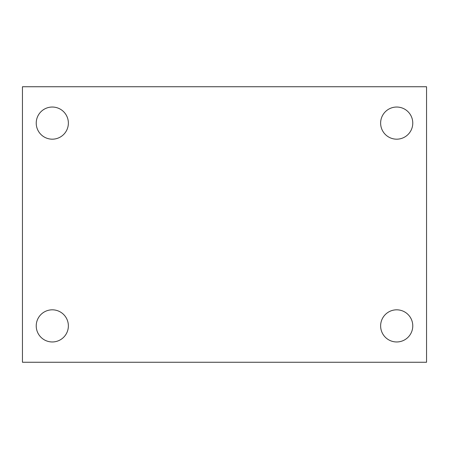 <?xml version="1.0" encoding="UTF-8"?>
<svg xmlns="http://www.w3.org/2000/svg" width="449" height="449" viewBox="0 0 449 449"><rect width="100%" height="100%" fill="white"/><g stroke="black" fill="none" stroke-linecap="round" stroke-linejoin="round"><path stroke-width="0.67" d="M22.45 86.741L426.55 86.741L426.55 362.259L22.45 362.259L22.45 86.741M52.297 309.821A16.074 16.074 0 0 1 68.371 325.89A16.074 16.074 0 0 1 52.297 341.964A16.074 16.074 0 0 1 36.229 325.89A16.074 16.074 0 0 1 52.297 309.821M396.703 309.821A16.074 16.074 0 0 1 412.771 325.89A16.074 16.074 0 0 1 396.703 341.964A16.074 16.074 0 0 1 380.629 325.89A16.074 16.074 0 0 1 396.703 309.821M396.703 107.036A16.074 16.074 0 0 1 412.771 123.11A16.074 16.074 0 0 1 396.703 139.179A16.074 16.074 0 0 1 380.629 123.11A16.074 16.074 0 0 1 396.703 107.036M52.297 107.036A16.074 16.074 0 0 1 68.371 123.11A16.074 16.074 0 0 1 52.297 139.179A16.074 16.074 0 0 1 36.229 123.11A16.074 16.074 0 0 1 52.297 107.036"/></g></svg>
